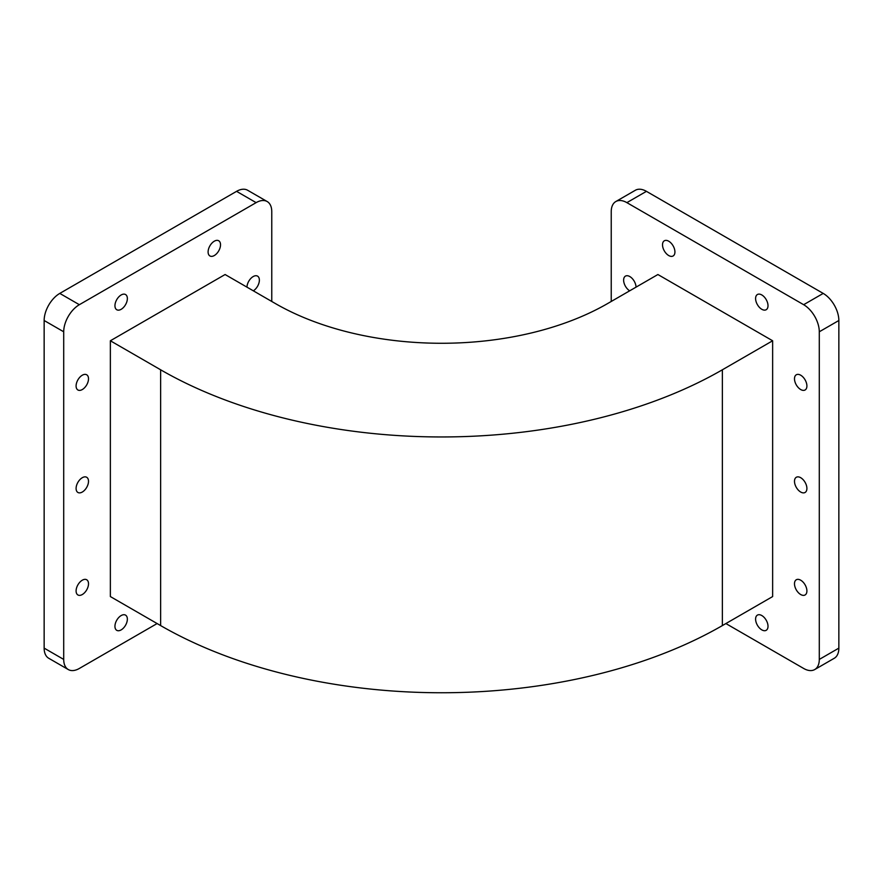 <?xml version="1.0" encoding="UTF-8"?>
<svg xmlns="http://www.w3.org/2000/svg" width="883" height="883" viewBox="0 0 883 883"><rect width="100%" height="100%" fill="white"/><g stroke="black" fill="none" stroke-linecap="round" stroke-linejoin="round"><path stroke-width="1.32" d="M800.704 594.535A8.775 5.066 60 0 1 794.965 586.798A8.775 5.066 60 0 1 796.311 579.756A8.775 5.066 60 0 1 800.704 580.197A8.775 5.066 60 0 1 806.433 587.935A8.775 5.066 60 0 1 805.086 594.965A8.775 5.066 60 0 1 800.704 594.535M800.704 389.546A8.775 5.066 60 0 1 794.965 381.809A8.775 5.066 60 0 1 796.311 374.778A8.775 5.066 60 0 1 800.704 375.209A8.775 5.066 60 0 1 806.433 382.946A8.775 5.066 60 0 1 805.086 389.988A8.775 5.066 60 0 1 800.704 389.546M800.704 492.041A8.775 5.066 60 0 1 794.965 484.303A8.775 5.066 60 0 1 796.311 477.273A8.775 5.066 60 0 1 800.704 477.703A8.775 5.066 60 0 1 806.433 485.44A8.775 5.066 60 0 1 805.086 492.471A8.775 5.066 60 0 1 800.704 492.041M761.808 629.877A8.775 5.066 60 0 1 756.069 622.14A8.775 5.066 60 0 1 757.415 615.109A8.775 5.066 60 0 1 761.808 615.539A8.775 5.066 60 0 1 767.537 623.277A8.775 5.066 60 0 1 766.19 630.319A8.775 5.066 60 0 1 761.808 629.877M629.689 290.816A8.775 5.066 60 0 1 624.071 283.068A8.775 5.066 60 0 1 625.44 276.125A8.775 5.066 60 0 1 629.833 276.567A8.775 5.066 60 0 1 636.036 287.152M668.729 255.551A8.775 5.066 60 0 1 662.99 247.814A8.775 5.066 60 0 1 664.336 240.783A8.775 5.066 60 0 1 668.729 241.214A8.775 5.066 60 0 1 674.457 248.951A8.775 5.066 60 0 1 673.111 255.982A8.775 5.066 60 0 1 668.729 255.551M761.808 309.293A8.775 5.066 60 0 1 756.069 301.556A8.775 5.066 60 0 1 757.415 294.514A8.775 5.066 60 0 1 761.808 294.955A8.775 5.066 60 0 1 767.537 302.692A8.775 5.066 60 0 1 766.19 309.723A8.775 5.066 60 0 1 761.808 309.293M246.964 287.152A8.775 5.066 -60 0 1 253.167 276.567A8.775 5.066 -60 0 1 257.56 276.125A8.775 5.066 -60 0 1 258.929 283.068A8.775 5.066 -60 0 1 253.311 290.816M121.159 629.899A8.775 5.066 -60 0 1 116.766 630.341A8.775 5.066 -60 0 1 115.419 623.299A8.775 5.066 -60 0 1 121.159 615.561A8.775 5.066 -60 0 1 125.552 615.131A8.775 5.066 -60 0 1 126.887 622.162A8.775 5.066 -60 0 1 121.159 629.899M82.296 594.535A8.775 5.066 -60 0 1 77.914 594.965A8.775 5.066 -60 0 1 76.567 587.935A8.775 5.066 -60 0 1 82.296 580.197A8.775 5.066 -60 0 1 86.689 579.756A8.775 5.066 -60 0 1 88.035 586.798A8.775 5.066 -60 0 1 82.296 594.535M82.296 492.041A8.775 5.066 -60 0 1 77.914 492.471A8.775 5.066 -60 0 1 76.567 485.44A8.775 5.066 -60 0 1 82.296 477.703A8.775 5.066 -60 0 1 86.689 477.273A8.775 5.066 -60 0 1 88.035 484.303A8.775 5.066 -60 0 1 82.296 492.041M82.296 389.546A8.775 5.066 -60 0 1 77.914 389.988A8.775 5.066 -60 0 1 76.567 382.946A8.775 5.066 -60 0 1 82.296 375.209A8.775 5.066 -60 0 1 86.689 374.778A8.775 5.066 -60 0 1 88.035 381.809A8.775 5.066 -60 0 1 82.296 389.546M121.159 309.315A8.775 5.066 -60 0 1 116.766 309.745A8.775 5.066 -60 0 1 115.419 302.714A8.775 5.066 -60 0 1 121.159 294.977A8.775 5.066 -60 0 1 125.552 294.536A8.775 5.066 -60 0 1 126.887 301.578A8.775 5.066 -60 0 1 121.159 309.315M214.315 255.529A8.775 5.066 -60 0 1 209.922 255.96A8.775 5.066 -60 0 1 208.576 248.929A8.775 5.066 -60 0 1 214.315 241.191A8.775 5.066 -60 0 1 218.708 240.761A8.775 5.066 -60 0 1 220.055 247.792A8.775 5.066 -60 0 1 214.315 255.529M271.765 301.467L271.765 211.666A22.119 12.77 120 0 0 267.185 201.545A22.119 12.77 120 0 0 256.125 202.637L236.567 191.346A22.119 12.77 -60 0 1 247.626 190.253L267.185 201.545M59.79 293.41L79.349 304.701A22.119 12.77 120 0 0 63.708 331.787L44.15 320.507A22.119 12.77 -60 0 1 59.79 293.41L236.567 191.346M68.289 669.557L48.731 658.265A22.119 12.77 -60 0 1 44.15 648.133L63.708 659.424A22.119 12.77 120 0 0 68.289 669.557A22.119 12.77 120 0 0 79.349 668.453L157.119 623.553M44.15 648.133L44.15 320.507M110.364 340.772L225.099 274.525L275.364 303.542A234.955 135.651 180 0 0 607.636 303.542L657.901 274.525L772.636 340.772L722.371 369.789A397.218 229.337 180 0 1 160.629 369.789L110.364 340.772L110.364 596.566L160.629 625.583L160.629 369.789M63.708 659.424L63.708 331.787M79.349 304.701L256.125 202.637M772.636 340.772L772.636 596.566L722.371 625.583A397.218 229.337 180 0 1 160.629 625.583M838.85 320.507L819.292 331.787A22.119 12.77 -120 0 0 803.651 304.701L823.21 293.41A22.119 12.77 60 0 1 838.85 320.507L838.85 648.133A22.119 12.77 60 0 1 834.269 658.265L814.711 669.557A22.119 12.77 -120 0 0 819.292 659.424L838.85 648.133M615.815 201.545L635.374 190.253A22.119 12.77 60 0 1 646.433 191.346L626.875 202.637A22.119 12.77 -120 0 0 615.815 201.545A22.119 12.77 -120 0 0 611.235 211.666L611.235 301.467M725.881 623.553L803.651 668.453A22.119 12.77 -120 0 0 814.711 669.557M646.433 191.346L823.21 293.41M819.292 331.787L819.292 659.424M626.875 202.637L803.651 304.701M722.371 625.583L722.371 369.789"/></g></svg>
